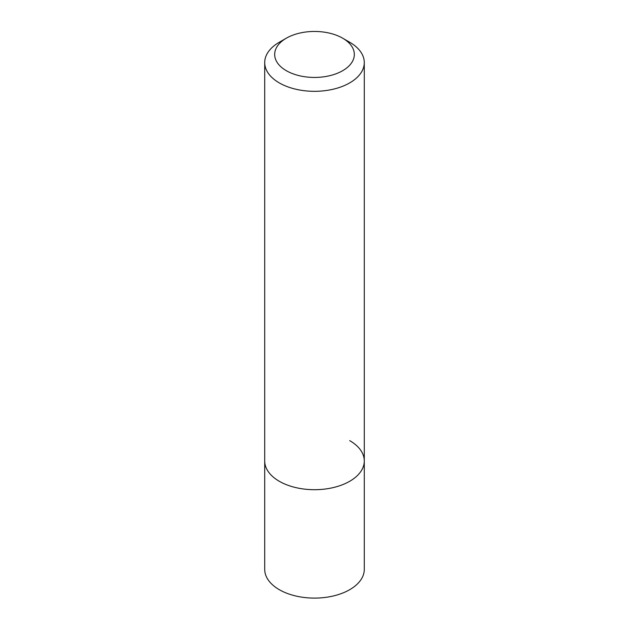 <?xml version="1.0" encoding="UTF-8"?>
<svg xmlns="http://www.w3.org/2000/svg" width="629" height="629" viewBox="0 0 629 629"><rect width="100%" height="100%" fill="white"/><g stroke="black" fill="none" stroke-linecap="round" stroke-linejoin="round"><path stroke-width="0.94" d="M349.708 42.253L342.663 38.188A39.831 22.998 0 0 0 286.337 38.188A39.831 22.998 0 0 0 286.337 70.707A39.831 22.998 0 0 0 342.663 70.707A39.831 22.998 0 0 0 342.663 38.188L349.708 42.253A49.785 28.745 180 0 1 364.285 62.578A49.785 28.745 180 0 1 333.551 89.129A49.785 28.745 180 0 1 279.292 82.902A49.785 28.745 180 0 1 264.715 62.578L264.715 460.955A49.785 28.745 0 0 0 279.292 481.279A49.785 28.745 180 0 1 264.715 460.955L264.715 569.355A49.785 28.745 0 0 0 279.292 589.68A49.785 28.745 0 0 0 333.551 595.915A49.785 28.745 0 0 0 364.285 569.355L364.285 460.955A49.785 28.745 0 0 0 349.708 440.63M279.292 481.279A49.785 28.745 0 0 0 333.551 487.514A49.785 28.745 0 0 0 364.285 460.955A49.785 28.745 180 0 1 333.551 487.514A49.785 28.745 180 0 1 279.292 481.279M264.715 62.578A49.785 28.745 180 0 1 279.292 42.253L286.337 38.188M364.285 62.578L364.285 460.955"/></g></svg>

